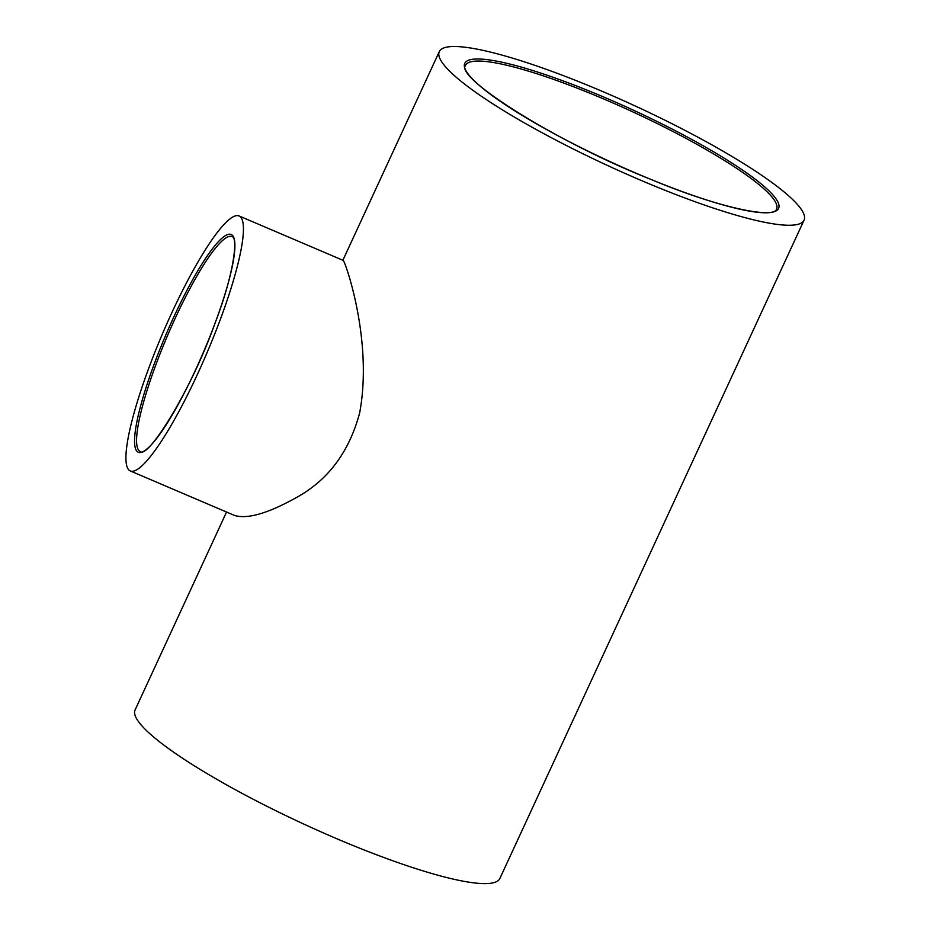 <?xml version="1.0" encoding="UTF-8"?>
<svg xmlns="http://www.w3.org/2000/svg" width="930" height="930" viewBox="0 0 930 930"><rect width="100%" height="100%" fill="white"/><g stroke="black" fill="none" stroke-linecap="round" stroke-linejoin="round"><path stroke-width="1.4" d="M602.931 91.64A200.915 32.817 24.8 0 0 439.297 51.603A200.915 32.817 24.8 0 0 607.918 165.668A200.915 32.817 24.8 0 0 804.066 220.154A200.915 32.817 24.8 0 0 602.931 91.64M804.066 220.154L499.852 878.513A200.915 32.817 -155.2 0 1 303.703 824.027A200.915 32.817 -155.2 0 1 135.083 709.974L226.548 512.035M197.613 373.965A138.617 24.215 113.1 0 1 130.258 470.929A138.617 24.215 113.1 0 1 171.748 312.922A138.617 24.215 113.1 0 1 239.103 215.958A138.617 24.215 113.1 0 1 197.613 373.965M239.103 215.958L343.251 260.423C345.042 261.179 373.314 340.461 359.608 413.106C349.366 451.097 329.081 478.799 298.728 496.236C269.072 513.128 247.636 519.51 234.406 515.394L130.258 470.929M605.046 99.545A171.318 27.981 -155.2 0 1 776.55 209.134C774.179 219.073 718.576 207.785 651.512 179.653C554.931 141.488 454.793 77.353 465.512 65.414A171.318 27.981 -155.2 0 1 605.046 99.545M605.546 97.813A172.875 28.237 24.8 0 0 494.167 97.034A172.875 28.237 24.8 0 0 765.32 212.784A172.875 28.237 24.8 0 0 605.546 97.813M175.189 318.327A116.808 20.402 113.1 0 1 231.954 236.615C238.626 236.976 233.314 276.07 215.121 322.943C191.336 390.286 147.661 459.606 140.232 451.48A116.808 20.402 113.1 0 1 175.189 318.327M173.631 317.386A118.366 20.681 -66.9 0 0 147.777 448.283A118.366 20.681 -66.9 0 0 232.628 264.666A118.366 20.681 -66.9 0 0 173.631 317.386M342.879 260.261L439.297 51.603"/></g></svg>

